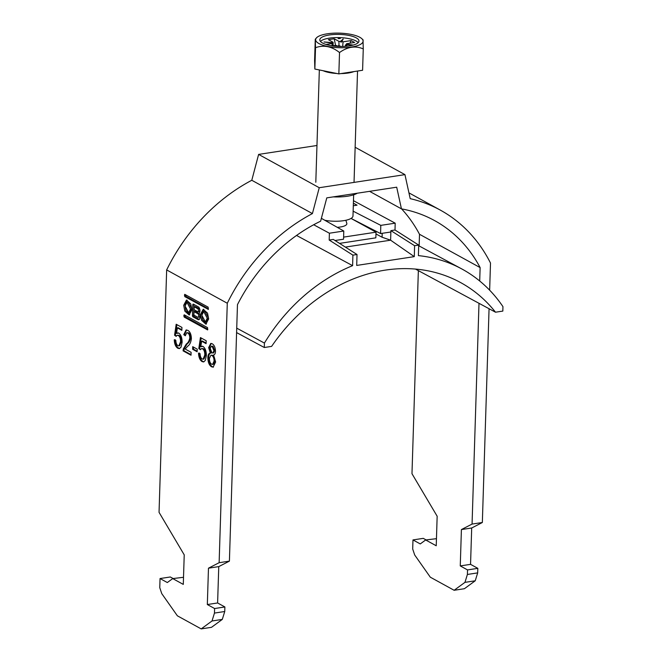 <?xml version="1.0" encoding="UTF-8"?>
<svg xmlns="http://www.w3.org/2000/svg" width="662" height="662" viewBox="0 0 662 662"><rect width="100%" height="100%" fill="white"/><g stroke="black" fill="none" stroke-linecap="round" stroke-linejoin="round"><path stroke-width="0.99" d="M208.638 318.976L207.537 313.159L203.209 309.295L200.454 314.475L201.546 320.3L205.874 324.165L208.638 318.976M203.846 309.295L201.687 314.293L202.597 319.647L206.478 323.975M205.361 321.947L206.602 321.765L208.497 318.033L204.955 311.314L203.722 311.504L201.827 315.236L205.361 321.947L207.256 318.223L203.722 311.504M185.079 306.026L186.974 302.302L190.507 309.013L188.612 312.745L185.079 306.026M186.974 302.302L188.207 302.112L191.74 308.823L189.845 312.555L188.612 312.745M189.729 314.764L185.848 310.445L184.938 305.083L187.098 300.085M191.889 309.775L189.125 314.955L184.797 311.09L183.705 305.273L186.461 300.085L190.788 303.949L191.889 309.775M357.306 193.213A25.073 7.696 -178.2 0 1 333.267 196.879M355.138 147.262L404.945 174.627L319.25 187.718L312.414 213.586A174.346 142.115 118.8 0 0 227.281 303.246L219.13 562.7L208.472 568.186L207.33 604.538L214.604 608.535L214.463 613.078L212.014 620.981L201.198 628.9L177.375 615.809L161.751 593.607L159.757 587.641L160.047 578.547L167.32 582.543L172.724 578.588L183.291 584.397L184.226 554.864L159.046 512.33L166.659 269.922L227.281 303.246M316.966 145.491L258.627 154.403L319.25 187.718M208.1 309.435L208.166 307.168L184.748 294.342L184.814 296.642L208.348 309.394M177.83 348.27C175.645 346.863 174.454 344.041 174.272 339.796L175.835 340.359C175.918 342.974 176.613 344.737 177.929 345.655L178.856 345.87L180.536 341.708C180.61 338.621 179.857 336.544 178.252 335.46L177.292 335.229L176.117 336.362L174.569 335.22L176.183 324.248L181.934 327.409L181.843 330.321L177.358 327.864L176.555 333.408L178.765 333.077C181.032 334.856 182.141 337.959 182.091 342.386L180.999 347.202L179.303 348.609L177.83 348.27L178.657 348.146C176.464 346.739 175.281 343.917 175.091 339.664M197.135 351.77L192.625 349.288L192.708 346.665L197.218 349.147L197.135 351.77M207.86 357.67C207.976 354.708 208.803 353.202 210.342 353.169L208.654 347.624L210.781 343.421L212.229 343.768C214.273 345.018 215.365 347.583 215.489 351.464C215.357 353.649 214.711 354.807 213.553 354.931L215.63 362.023L213.106 367.162L211.526 366.789C209.159 365.242 207.934 362.205 207.86 357.67L208.687 357.546C208.803 354.584 209.631 353.078 211.17 353.036L209.962 353.185M202.084 361.593C199.891 360.194 198.708 357.364 198.517 353.119L200.081 353.682C200.164 356.297 200.867 358.068 202.175 358.978L203.11 359.193L204.781 355.031C204.864 351.944 204.103 349.867 202.506 348.791L201.546 348.56L200.363 349.693L198.815 348.543L200.429 337.579L206.18 340.74L206.089 343.652L201.604 341.187L200.809 346.731L203.011 346.408C205.278 348.179 206.387 351.282 206.345 355.717L205.245 360.533L203.548 361.94L202.084 361.593L202.903 361.469C200.718 360.07 199.527 357.24 199.336 352.995M185.178 349.048L191.111 352.308L191.02 355.221L183.093 350.86L183.316 348.932L186.32 343.992C188.025 342.916 189.191 340.872 189.829 337.86C189.737 335.394 189.034 333.756 187.727 332.969L186.734 332.729L185.302 335.783L183.763 334.641L186.13 329.949L187.851 330.363C190.077 331.695 191.26 334.467 191.384 338.687C190.888 342.411 189.663 344.902 187.727 346.16L185.178 349.048M184.243 314.814L207.529 327.607L207.587 329.908L184.168 317.09L184.243 314.814M198.948 313.085A3.211 1.581 -98.7 0 0 199.907 310.122A3.211 1.581 -98.7 0 0 198.393 306.903L193.387 304.148A1.158 0.571 81.3 0 0 193.172 304.106A1.158 0.571 81.3 0 0 192.766 304.925L192.435 315.402A1.158 0.571 81.3 0 0 192.99 316.825L198.012 319.589A3.765 1.845 -98.7 0 0 198.699 319.729A3.765 1.845 -98.7 0 0 200.04 317.106A3.765 1.845 -98.7 0 0 198.948 313.085M404.945 174.627L410.208 198.658A174.346 142.115 -61.2 0 1 440.354 210.127A174.346 142.115 -61.2 0 1 490.501 263.054L489.648 290.179M479.702 281.002L480.124 267.589A162.405 132.375 118.8 0 0 434.603 220.595A162.405 132.375 118.8 0 0 401.445 208.861L396.695 187.197L326.78 197.872L320.615 221.199A162.405 132.375 -61.2 0 0 237.468 304.636L229.408 561.128L219.13 562.7M418.359 270.634L411.979 473.711L437.16 516.236L436.233 545.769L425.666 539.969L420.254 543.924L412.98 539.927L412.691 549.013L414.693 554.988L430.308 577.19L454.132 590.281L464.418 588.708L475.233 580.789L477.683 572.887L477.823 568.344L470.55 564.347L471.692 527.995L482.341 522.508L472.064 524.081L478.998 303.304M482.341 522.508L489.061 308.724M258.627 154.403L251.792 180.271A174.346 142.115 118.8 0 0 166.659 269.922M419.137 245.958L419.501 234.274A162.405 132.375 118.8 0 0 401.577 208.878M426.071 539.902L423.258 538.355L412.98 539.927M436.457 538.678L425.666 539.969M229.408 561.128L218.758 566.614L217.608 602.966L224.89 606.963L224.741 611.506L222.3 619.409L211.484 627.328L201.198 628.9M160.047 578.547L170.324 576.983L173.138 578.522M172.724 578.588L183.515 577.297M454.132 590.281L464.956 582.361L467.397 574.459L467.538 569.916L460.264 565.919L461.406 529.567L472.064 524.081M419.501 234.274L480.124 267.589M312.414 213.586L251.792 180.271M401.445 208.861L369.57 191.335M211.17 353.036L209.473 347.5L208.654 347.624M209.473 347.5L211.203 343.413M213.512 367.046L211.526 366.789M212.353 366.665C209.978 365.118 208.753 362.081 208.687 357.546M212.593 364.406L213.412 364.274L214.902 360.997C214.893 358.167 214.149 356.264 212.676 355.287L210.913 355.188L209.415 358.473C209.407 361.287 210.144 363.19 211.625 364.174L212.593 364.406L214.074 361.121C214.066 358.291 213.33 356.388 211.848 355.411L210.913 355.188M212.808 353.02L213.627 352.896L214.753 350.554L212.99 346.276L211.36 346.201L210.202 348.493L211.981 352.813L212.808 353.02L213.934 350.686L212.171 346.4L211.36 346.201M212.99 346.276L212.171 346.4M214.753 350.554L213.934 350.686M212.676 355.287L211.848 355.411M214.902 360.997L214.074 361.121M203.11 359.193L203.929 359.069L205.601 354.906L204.781 355.031M205.601 354.906C205.683 351.82 204.922 349.743 203.325 348.667L202.506 348.791M203.325 348.667L201.546 348.56M200.66 349.172L198.815 348.543M199.643 348.419L201.174 337.984M206.105 343.082L202.431 341.062L201.604 341.187M202.299 346.168L200.809 346.731M203.962 361.824L202.903 361.469M197.152 351.199L193.453 349.164L192.625 349.288M193.453 349.164L193.519 347.111M191.037 354.65L183.912 350.736L183.093 350.86M183.912 350.736L184.144 348.808L183.316 348.932M184.144 348.808L187.139 343.868L186.32 343.992M187.139 343.868C188.844 342.792 190.011 340.748 190.648 337.736L189.829 337.86M190.648 337.736C190.557 335.262 189.862 333.631 188.554 332.845L187.727 332.969M188.554 332.845L186.734 332.729M185.352 335.088L183.763 334.641M184.582 334.509L186.543 329.941M178.856 345.87L179.683 345.746L181.355 341.584L180.536 341.708M181.355 341.584C181.438 338.497 180.676 336.412 179.079 335.336L178.252 335.46M179.079 335.336L177.292 335.229M176.415 335.849L174.569 335.22M175.389 335.088L176.919 324.661M181.86 329.759L178.177 327.74L177.358 327.864M178.053 332.845L176.555 333.408M179.708 348.493L178.657 348.146M464.956 582.361L475.233 580.789M467.397 574.459L477.683 572.887M467.538 569.916L477.823 568.344M470.55 564.347L460.264 565.919M471.692 527.995L461.406 529.567M208.472 568.186L218.758 566.614M207.33 604.538L217.608 602.966M214.604 608.535L224.89 606.963M214.463 613.078L224.741 611.506M222.3 619.409L212.014 620.981M185.079 315.278L185.401 316.899L207.851 329.237M185.716 294.83L186.047 296.452L208.497 308.79M194.165 306.771L197.731 308.732A1.556 0.761 81.3 0 1 198.468 310.37A1.556 0.761 81.3 0 1 197.913 311.744A1.556 0.761 81.3 0 1 197.64 311.686L194.074 309.725L194.165 306.771L195.398 306.58L198.964 308.542A1.556 0.761 81.3 0 1 199.701 310.18A1.556 0.761 81.3 0 1 199.154 311.554L197.913 311.744M197.715 317.206A1.829 0.894 -98.7 0 0 198.046 317.272A1.829 0.894 -98.7 0 0 198.691 315.658A1.829 0.894 -98.7 0 0 197.822 313.73L194.016 311.637L193.9 315.112L197.715 317.206M198.948 317.015A1.829 0.894 -98.7 0 0 199.279 317.081A1.829 0.894 -98.7 0 0 199.932 315.575M199.403 313.862A1.829 0.894 -98.7 0 0 199.055 313.54L195.249 311.446L194.016 311.637M194.016 304.495A1.158 0.571 81.3 0 0 193.999 304.735L193.668 315.211A1.158 0.571 81.3 0 0 194.223 316.635L199.254 319.398A3.765 1.845 -98.7 0 0 199.279 319.415L198.012 319.589M338.1 38.628L340.326 38.504L338.1 38.628M359.838 37.304A23.758 7.29 1.8 0 0 337.074 33.1A23.758 7.29 1.8 0 0 316.982 37.37A23.758 7.29 1.8 0 0 318.927 43.551A23.758 7.29 1.8 0 0 349.188 47.35A23.758 7.29 1.8 0 0 361.932 38.785A23.758 7.29 1.8 0 0 359.838 37.304M315.526 47.689L315.269 39.215L314.599 60.565L314.855 69.047L338.853 73.896L362.594 70.271L363.264 48.914C355.502 45.537 347.583 46.745 339.523 52.538C331.736 46.357 323.735 44.735 315.526 47.689L314.855 69.047M316.982 37.37L315.269 39.215M322.518 43.005A19.587 6.008 1.8 0 0 344.447 46.381A19.587 6.008 1.8 0 0 358.961 41.044A19.587 6.008 1.8 0 0 356.247 37.85A19.587 6.008 1.8 0 0 334.318 34.474A19.587 6.008 1.8 0 0 319.812 39.811A19.587 6.008 1.8 0 0 322.518 43.005M358.208 42.608A19.587 6.008 1.8 0 0 356.148 41.036A19.587 6.008 1.8 0 0 336.793 37.569A19.587 6.008 1.8 0 0 320.458 41.425M324.777 220.256A19.107 5.867 1.8 0 0 352.987 215.961L353.649 194.818M345.365 46.323L345.465 44.958L347.591 46.125M338.985 45.827L338.944 41.367L334.202 38.76L335.568 45.421M340.756 46.464L339.631 45.843A7.265 2.234 1.8 0 1 338.166 45.786L337.463 46.381L336.784 45.628L336.412 46.29M333.135 45.752L333.102 42.26L328.36 39.654L334.202 38.76M332.117 45.802L332.026 43.51L325.985 44.428M336.784 45.628A7.265 2.234 1.8 0 1 335.469 45.397L332.473 45.86M342.626 46.448L343.098 41.814L351.133 40.589L354.575 42.484L346.54 43.709A7.265 2.234 1.8 0 1 346.549 43.882A7.265 2.234 1.8 0 1 346.466 44.155L346.251 45.041M351.133 40.589L349.958 43.187M343.098 41.814A7.265 2.234 1.8 0 0 341.782 41.582L343.222 39.033L340.4 41.433A7.265 2.234 1.8 0 0 338.944 41.367M353.227 45.074L346.466 44.155M345.465 44.958A7.265 2.234 1.8 0 0 346.102 44.569L353.02 45.132M337.488 46.357L338.166 45.786M333.102 42.26A7.265 2.234 1.8 0 0 332.465 42.641L324.032 41.963L332.101 43.063A7.265 2.234 1.8 0 0 332.018 43.427A7.265 2.234 1.8 0 0 332.026 43.51M340.4 41.433L341.062 42.194L341.782 41.582M332.101 43.063L332.274 43.535L332.465 42.641M363.016 40.44L363.264 48.914M339.523 52.538L338.853 73.896M341.062 42.194L343.222 39.033M345.862 220.272L346.797 223.301A13.223 4.063 -178.2 0 1 340.351 227A13.223 4.063 -178.2 0 1 337.248 227.323M343.611 237.112L376.024 232.163L351.034 218.427M339.548 243.384L375.842 237.84L376.024 232.163M296.543 235.449L352.606 265.661L352.904 255.135L357.017 254.506L356.71 265.429L414.288 256.633L390.621 240.19L345.374 247.092M352.606 265.661A169.571 138.507 118.3 0 0 264.419 343.073L264.295 347.509L271.61 346.392A167.18 136.562 -61.7 0 1 460.024 282.252A167.18 136.562 -61.7 0 1 495.515 312.207L502.83 311.09L502.954 306.647A169.571 138.507 118.3 0 0 461.48 268.772A169.571 138.507 118.3 0 0 418.409 255.615L418.707 245.081L414.594 245.71L414.288 256.633M357.017 254.506L333.309 239.421L329.196 240.049L352.904 255.135M313.672 224.749L329.395 233.223L329.196 240.049M353.384 203.201L357.05 205.179L353.301 205.75M353.136 211.17L380.799 225.37L395.197 223.177L353.467 200.685M321.376 218.328L343.785 231.021L329.395 233.223M264.419 343.073L236.731 328.153M375.966 233.959L382.09 237.228L390.621 240.19L390.894 230.633L414.594 245.71M382.197 233.314L382.09 237.228M236.591 332.589L264.295 347.509M495.515 312.207L415.479 269.078M395.197 223.177L395.007 230.004L418.707 245.081M390.894 230.633L395.007 230.004M351.059 218.419L380.567 233.562L380.799 225.37M380.567 233.562L390.853 231.998M343.785 231.021L343.553 239.214L335.038 240.513M185.401 316.899L184.168 317.09M185.054 315.997L183.821 316.188M184.855 315.153L183.846 315.302M186.047 296.452L184.814 296.642M185.699 295.558L184.466 295.74M185.492 294.706L184.491 294.855M198.964 308.542L197.731 308.732M199.055 313.54L197.822 313.73M194.223 316.635L192.99 316.825M193.668 315.211L192.435 315.402M193.999 304.735L192.766 304.925M353.955 71.587A19.107 5.867 -178.2 0 1 340.913 73.581M336.834 73.482A19.107 5.867 -178.2 0 1 323.106 70.71M408.942 192.865L440.354 210.127M199.279 317.081L198.046 317.272M315.807 182.257L319.341 69.949M361.932 38.785L363.148 39.943M354.038 182.406L357.538 71.041M461.48 268.772L418.69 245.718"/></g></svg>
